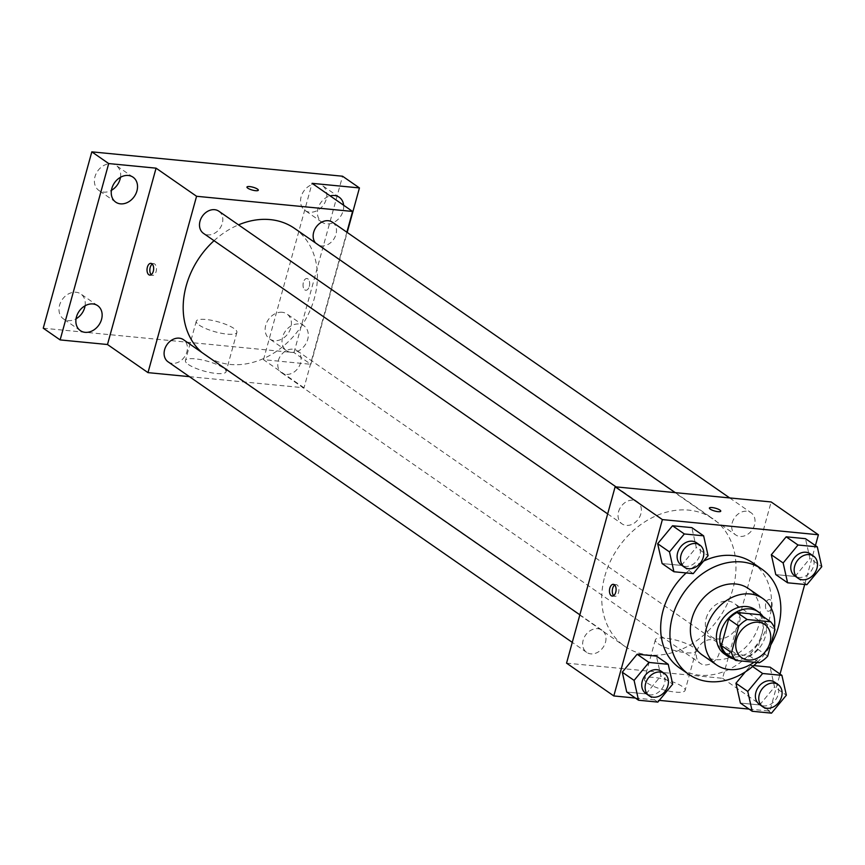 <?xml version="1.0" encoding="UTF-8"?>
<svg xmlns="http://www.w3.org/2000/svg" width="865" height="865" viewBox="0 0 865 865"><rect width="100%" height="100%" fill="white"/><g stroke="black" fill="none" stroke-linecap="round" stroke-linejoin="round"><path stroke-width="0.65" stroke-dasharray="4.33 3.24" d="M706.143 618.41A20.23 16.035 -55.2 0 1 734.385 603.424A20.23 16.035 -55.2 0 1 736.029 629.179A20.23 16.035 -55.2 0 1 711.322 636.651A20.23 16.035 -55.2 0 1 706.143 618.41M760.476 614.766A26.101 20.695 -55.2 0 1 764.865 622.605L774.997 629.634M725.746 653.421L749.198 655.702A26.101 20.695 -55.2 0 0 757.567 649.107L764.865 622.605M733.563 658.849A26.966 21.376 124.8 0 0 760.67 646.285A26.966 21.376 124.8 0 0 762.962 616.496M755.113 609.598A26.966 21.376 -55.2 0 1 757.297 643.938A26.966 21.376 -55.2 0 1 724.362 653.908M749.198 655.702L759.329 662.731M757.567 649.107L767.698 656.146M754.075 662.222A40.45 32.07 124.8 0 0 774.499 628.098M702.326 655.021A40.45 32.07 124.8 0 0 751.728 640.078A40.45 32.07 124.8 0 0 748.452 588.568M757.124 662.514A64.042 50.776 124.8 0 0 770.78 644.933M752.626 562.737A64.042 50.776 -55.2 0 1 757.816 644.306A64.042 50.776 -55.2 0 1 679.587 667.964M686.172 572.933A64.042 50.776 -55.2 0 1 703.559 561.126M806.894 584.664L795.076 576.468L775.775 574.587L795.076 576.468L809.932 558.509L805.488 538.679L809.932 558.509L821.75 566.716M771.504 713.149L759.686 704.953L740.386 703.072L759.686 704.953L774.543 686.994L770.099 667.164L774.543 686.994L786.361 695.19M750.798 665.282L753.793 665.574L750.798 665.282L745.327 671.9L750.798 665.282L752.626 666.558M749.058 709.095L769.828 711.106L780.035 674.051M804.71 584.459L815.425 545.577M635.386 698.044L659.281 700.369M693.233 573.625L681.415 565.418L662.114 563.548L681.415 565.418L696.271 547.459L691.827 527.628L696.271 547.459L708.089 555.665M657.843 702.099L646.025 693.903L626.725 692.022L646.025 693.903L660.882 675.943L656.438 656.113L660.882 675.943L672.689 684.15M604.776 576.328A77.526 61.469 -55.2 0 1 713.052 518.859A77.526 61.469 -55.2 0 1 719.345 617.599A77.526 61.469 -55.2 0 1 624.638 646.241A77.526 61.469 -55.2 0 1 604.776 576.328M566.553 663.141L722.567 678.311L771.148 501.96M696.844 651.237A13.483 10.694 -55.2 0 1 715.679 641.246A13.483 10.694 -55.2 0 1 716.771 658.416A13.483 10.694 -55.2 0 1 700.304 663.39A13.483 10.694 -55.2 0 1 696.844 651.237M732.233 522.752A13.483 10.694 -55.2 0 1 751.069 512.761A13.483 10.694 -55.2 0 1 752.161 529.931A13.483 10.694 -55.2 0 1 735.693 534.916A13.483 10.694 -55.2 0 1 732.233 522.752M618.572 511.702A13.483 10.694 -55.2 0 1 637.397 501.711A13.483 10.694 -55.2 0 1 638.489 518.881A13.483 10.694 -55.2 0 1 622.021 523.866A13.483 10.694 -55.2 0 1 618.572 511.702M605.468 642.349A13.483 10.694 124.8 0 0 602.008 630.196A13.483 10.694 124.8 0 0 585.54 635.17A13.483 10.694 124.8 0 0 586.632 652.351A13.483 10.694 124.8 0 0 605.468 642.349M722.567 678.311L769.828 711.106M647.398 683.091A21.063 5.201 15.4 0 0 669.618 691.254A21.063 5.201 15.4 0 0 685.123 690.378A21.063 5.201 15.4 0 0 666.201 679.771A21.063 5.201 15.4 0 0 644.501 679.187A21.063 5.201 15.4 0 0 647.398 683.091M771.753 607.414A5.904 3.287 -84.4 0 0 769.363 599.488A5.904 3.287 -84.4 0 0 765.525 605.046A5.904 3.287 -84.4 0 0 768.228 611.231A5.904 3.287 -84.4 0 0 771.753 607.414A5.904 3.287 -84.4 0 0 769.363 599.488A5.904 3.287 -84.4 0 0 765.525 605.046A5.904 3.287 -84.4 0 0 768.217 611.231A5.904 3.287 -84.4 0 0 771.742 607.414M614.701 585.032A5.904 3.287 95.6 0 1 616.161 584.599A5.904 3.287 95.6 0 1 618.864 590.795A5.904 3.287 95.6 0 1 615.026 596.342A5.904 3.287 95.6 0 1 613.674 595.639M658.243 643.744A21.063 5.201 15.4 0 0 680.463 651.907A21.063 5.201 15.4 0 0 695.968 651.031A21.063 5.201 15.4 0 0 677.035 640.414A21.063 5.201 15.4 0 0 655.346 639.841A21.063 5.201 15.4 0 0 658.243 643.744M720.761 511.183L720.761 511.172A5.904 1.46 -164.6 0 1 720.761 511.183A5.904 1.46 -164.6 0 1 716.425 511.42A5.904 1.46 -164.6 0 1 710.197 509.139A5.904 1.46 -164.6 0 1 709.387 508.047L709.387 508.036M214.044 240.697A77.526 61.469 -55.2 0 1 238.524 224.857M294.489 228.349A77.526 61.469 -55.2 0 1 300.782 327.089A77.526 61.469 -55.2 0 1 206.086 355.731A77.526 61.469 -55.2 0 1 201.956 352.52M168.07 361.829A13.483 10.694 124.8 0 0 186.905 351.839A13.483 10.694 124.8 0 0 183.445 339.675M332.506 222.24A13.483 10.694 -55.2 0 1 333.598 239.421A13.483 10.694 -55.2 0 1 317.131 244.395A13.483 10.694 -55.2 0 1 315.509 242.935M218.834 211.201A13.483 10.694 -55.2 0 1 219.926 228.371A13.483 10.694 -55.2 0 1 203.459 233.345M278.281 360.716A13.483 10.694 -55.2 0 1 297.117 350.725A13.483 10.694 -55.2 0 1 298.209 367.895A13.483 10.694 -55.2 0 1 281.741 372.88A13.483 10.694 -55.2 0 1 278.281 360.716M189.435 376.653L304.004 387.79L346.865 232.209M43.25 328.203L293.981 352.574L310.859 364.284L347.179 232.436M304.004 387.79L263.501 359.678L310.859 364.284M188.332 364.468A21.063 5.201 15.4 0 0 210.552 372.62A21.063 5.201 15.4 0 0 226.057 371.745A21.063 5.201 15.4 0 0 207.124 361.137A21.063 5.201 15.4 0 0 185.434 360.564A21.063 5.201 15.4 0 0 188.332 364.468M263.501 359.678L312.07 183.337M309.302 286.445A5.904 3.287 -84.4 0 0 306.924 278.519A5.904 3.287 -84.4 0 0 303.085 284.077A5.904 3.287 -84.4 0 0 305.778 290.262A5.904 3.287 -84.4 0 0 309.302 286.445A5.904 3.287 -84.4 0 0 306.924 278.519A5.904 3.287 -84.4 0 0 303.074 284.077A5.904 3.287 -84.4 0 0 305.778 290.262A5.904 3.287 -84.4 0 0 309.302 286.445M152.262 264.063A5.904 3.287 95.6 0 1 153.721 263.63A5.904 3.287 95.6 0 1 156.424 269.815A5.904 3.287 95.6 0 1 152.575 275.373A5.904 3.287 95.6 0 1 151.234 274.67M199.177 325.11A21.063 5.201 15.4 0 0 221.397 333.274A21.063 5.201 15.4 0 0 236.902 332.398A21.063 5.201 15.4 0 0 217.969 321.791A21.063 5.201 15.4 0 0 196.279 321.207A21.063 5.201 15.4 0 0 199.177 325.11M258.321 190.203L258.321 190.203A5.904 1.46 -164.6 0 1 253.975 190.451A5.904 1.46 -164.6 0 1 247.758 188.17A5.904 1.46 -164.6 0 1 246.947 187.078A5.904 1.46 -164.6 0 1 246.947 187.067L246.947 187.067M343.632 205.232A15.181 12.034 -55.2 0 1 326.646 223.884A15.181 12.034 -55.2 0 1 321.899 222.175A15.181 12.034 -55.2 0 1 318.19 207.87A15.181 12.034 -55.2 0 1 330.171 195.89M291.256 352.369A15.181 12.034 -55.2 0 1 286.51 350.66A15.181 12.034 -55.2 0 1 285.277 331.317A15.181 12.034 -55.2 0 1 303.82 325.716A15.181 12.034 -55.2 0 1 306.632 342.313A15.181 12.034 -55.2 0 1 291.256 352.369M293.981 352.574L342.562 176.222M282.195 312.287A15.181 12.034 124.8 0 0 266.82 322.342A15.181 12.034 124.8 0 0 269.631 338.939A15.181 12.034 124.8 0 0 274.378 340.659A15.181 12.034 124.8 0 0 289.753 330.603A15.181 12.034 124.8 0 0 286.942 313.995A15.181 12.034 124.8 0 0 282.195 312.287M85.084 305.788A15.181 12.034 124.8 0 0 80.791 293.959A15.181 12.034 124.8 0 0 76.033 292.251A15.181 12.034 124.8 0 0 60.658 302.296A15.181 12.034 124.8 0 0 63.469 318.904A15.181 12.034 124.8 0 0 68.227 320.612A15.181 12.034 124.8 0 0 76.055 318.785M120.473 177.303A15.181 12.034 124.8 0 0 116.18 165.475A15.181 12.034 124.8 0 0 111.423 163.766A15.181 12.034 124.8 0 0 96.058 173.822A15.181 12.034 124.8 0 0 98.859 190.419A15.181 12.034 124.8 0 0 103.616 192.127A15.181 12.034 124.8 0 0 111.444 190.311M317.585 183.802A15.181 12.034 124.8 0 0 302.209 193.857A15.181 12.034 124.8 0 0 305.021 210.465A15.181 12.034 124.8 0 0 309.767 212.174A15.181 12.034 124.8 0 0 325.143 202.118A15.181 12.034 124.8 0 0 322.331 185.521A15.181 12.034 124.8 0 0 317.585 183.802M661.076 671.197A13.483 10.694 -55.2 0 1 662.179 688.367A13.483 10.694 -55.2 0 1 645.701 693.352M646.025 693.903L660.882 675.943M774.748 682.247A13.483 10.694 -55.2 0 1 775.84 699.417A13.483 10.694 -55.2 0 1 759.373 704.391M759.686 704.953L774.543 686.994M696.466 542.712A13.483 10.694 -55.2 0 1 697.568 559.882A13.483 10.694 -55.2 0 1 681.09 564.867M681.415 565.418L696.271 547.459M810.137 553.762A13.483 10.694 -55.2 0 1 811.229 570.932A13.483 10.694 -55.2 0 1 794.762 575.917M795.076 576.468L809.932 558.509M764.768 624.508L734.385 603.424M741.705 657.735L711.322 636.651M616.161 584.599L613.35 584.329M615.026 596.342L612.215 596.072M655.346 639.841L644.501 679.187M695.968 651.031L685.123 690.378M206.086 355.731L624.638 646.241M675.284 492.639L713.052 518.859M602.008 630.196L579.864 614.82M586.632 652.351L572.273 642.381M317.131 244.395L735.693 534.916M729.703 497.937L751.069 512.761M607.663 513.896L622.021 523.866M616.042 486.887L637.397 501.711M281.741 372.88L700.304 663.39M297.117 350.725L715.679 641.246M153.721 263.63L150.91 263.36M152.575 275.373L149.775 275.102M196.279 321.207L185.434 360.564M236.902 332.398L226.057 371.745M339.21 197.231L322.331 185.521M321.899 222.175L305.021 210.465M133.059 177.195L116.18 165.475M115.737 202.14L98.859 190.419M97.669 305.669L80.791 293.959M80.348 330.614L63.469 318.904M303.82 325.716L286.942 313.995M286.51 350.66L269.631 338.939"/><path stroke-width="1.3" d="M736.526 639.495A20.23 16.035 -55.2 0 1 764.768 624.508A20.23 16.035 -55.2 0 1 766.412 650.264A20.23 16.035 -55.2 0 1 741.705 657.735A20.23 16.035 -55.2 0 1 736.526 639.495M735.866 660.449L759.329 662.731A26.101 20.695 -55.2 0 0 767.698 656.146L774.997 629.634A26.101 20.695 -55.2 0 0 770.607 621.794L747.144 619.513A26.101 20.695 -55.2 0 0 738.775 626.109L731.476 652.621A26.101 20.695 -55.2 0 0 735.866 660.449L725.746 653.421A26.101 20.695 -55.2 0 1 721.345 645.593L731.476 652.621M770.607 621.794L760.476 614.766L737.023 612.485L747.144 619.513M721.345 645.593L728.654 619.08L738.775 626.109M728.654 619.08A26.101 20.695 -55.2 0 1 737.023 612.485M762.962 616.496A26.966 21.376 124.8 0 0 758.486 611.944A26.966 21.376 124.8 0 0 750.052 608.906A26.966 21.376 124.8 0 0 722.74 626.757A26.966 21.376 124.8 0 0 727.735 656.254A26.966 21.376 124.8 0 0 733.563 658.849M727.735 656.254L724.362 653.908A26.966 21.376 -55.2 0 1 717.442 629.59A26.966 21.376 -55.2 0 1 746.679 606.56A26.966 21.376 -55.2 0 1 755.113 609.598L758.486 611.944M774.499 628.098A40.45 32.07 124.8 0 0 762.8 598.526A40.45 32.07 124.8 0 0 750.139 593.963A40.45 32.07 124.8 0 0 709.181 620.746A40.45 32.07 124.8 0 0 716.674 664.98A40.45 32.07 124.8 0 0 754.075 662.222M762.8 598.526L748.452 588.568A40.45 32.07 124.8 0 0 735.801 584.005A40.45 32.07 124.8 0 0 694.844 610.787A40.45 32.07 124.8 0 0 702.326 655.021L716.674 664.98M770.78 644.933A64.042 50.776 124.8 0 0 761.903 569.181A64.042 50.776 124.8 0 0 741.867 561.958A64.042 50.776 124.8 0 0 677.014 604.365A64.042 50.776 124.8 0 0 688.875 674.408A64.042 50.776 124.8 0 0 757.124 662.514M703.559 561.126A64.042 50.776 -55.2 0 1 732.59 555.525A64.042 50.776 -55.2 0 1 752.626 562.737L761.903 569.181M688.875 674.408L679.587 667.964A64.042 50.776 -55.2 0 1 663.174 610.203A64.042 50.776 -55.2 0 1 686.172 572.933M817.306 546.875L805.488 538.679L786.188 536.808L771.331 554.757L775.775 574.587L787.593 582.794L806.894 584.664L821.75 566.716L817.306 546.875L798.006 545.004L783.149 562.964L787.593 582.794M747.76 691.438L735.942 683.242L745.327 671.9L735.942 683.242L740.386 703.072L752.204 711.279L771.504 713.149L786.361 695.19L781.917 675.36L762.616 673.489L747.76 691.438L752.204 711.279M770.099 667.164L753.793 665.574L770.099 667.164L781.917 675.36M780.035 674.051L804.71 584.459M815.425 545.577L818.398 534.765L662.385 519.595L613.815 695.947L635.386 698.044M659.281 700.369L749.058 709.095M703.634 535.835L691.827 527.628L672.527 525.758L657.67 543.707L662.114 563.548L673.932 571.743L693.233 573.625L708.089 555.665L703.634 535.835L684.334 533.954L669.478 551.913L673.932 571.743M668.245 664.309L656.438 656.113L637.127 654.232L622.281 672.192L626.725 692.022L638.532 700.228L657.843 702.099L672.689 684.15L668.245 664.309L648.945 662.439L634.088 680.398L638.532 700.228M818.398 534.765L771.148 501.96L615.134 486.8L662.385 519.595M710.197 509.128A5.904 1.46 -164.6 0 1 709.387 508.036A5.904 1.46 -164.6 0 1 715.463 508.198A5.904 1.46 -164.6 0 1 720.761 511.172A5.904 1.46 -164.6 0 1 716.425 511.42A5.904 1.46 -164.6 0 1 710.197 509.128M615.134 486.8L566.553 663.141L613.815 695.947M609.825 588.146A5.904 3.287 95.6 0 1 613.35 584.329A5.904 3.287 95.6 0 1 616.053 590.514A5.904 3.287 95.6 0 1 612.215 596.072A5.904 3.287 95.6 0 1 609.825 588.146M613.674 595.639A5.904 3.287 95.6 0 1 612.636 588.427A5.904 3.287 95.6 0 1 614.701 585.032M709.387 508.047A5.904 1.46 -164.6 0 1 715.463 508.209A5.904 1.46 -164.6 0 1 720.761 511.172M201.956 352.52A77.526 61.469 -55.2 0 1 186.213 285.807A77.526 61.469 -55.2 0 1 214.044 240.697M238.524 224.857A77.526 61.469 -55.2 0 1 294.489 228.349L675.284 492.639M579.864 614.82L183.445 339.675A13.483 10.694 124.8 0 0 166.977 344.659A13.483 10.694 124.8 0 0 168.07 361.829L572.273 642.381M315.509 242.935A13.483 10.694 -55.2 0 1 313.671 232.242A13.483 10.694 -55.2 0 1 332.506 222.24L729.703 497.937M607.663 513.896L203.459 233.345A13.483 10.694 -55.2 0 1 200.01 221.191A13.483 10.694 -55.2 0 1 218.834 211.201L616.042 486.887M346.865 232.209L352.585 211.449L196.571 196.279L147.991 372.631L189.435 376.653M196.571 196.279L156.068 168.167L108.698 163.561L91.82 151.851L342.562 176.222L359.44 187.932L312.07 183.337L352.585 211.449M247.758 188.159A5.904 1.46 -164.6 0 1 246.947 187.067A5.904 1.46 -164.6 0 1 253.023 187.229A5.904 1.46 -164.6 0 1 258.321 190.203A5.904 1.46 -164.6 0 1 253.986 190.451A5.904 1.46 -164.6 0 1 247.758 188.159M91.82 151.851L43.25 328.203L60.128 339.913L107.487 344.519L147.991 372.631M156.068 168.167L107.487 344.519M147.385 267.177A5.904 3.287 95.6 0 1 150.91 263.36A5.904 3.287 95.6 0 1 153.613 269.545A5.904 3.287 95.6 0 1 149.775 275.102A5.904 3.287 95.6 0 1 147.385 267.177M151.234 274.67A5.904 3.287 95.6 0 1 150.196 267.447A5.904 3.287 95.6 0 1 152.262 264.063M246.947 187.067A5.904 1.46 -164.6 0 1 253.023 187.24A5.904 1.46 -164.6 0 1 258.321 190.203M330.171 195.89A15.181 12.034 -55.2 0 1 339.21 197.231A15.181 12.034 -55.2 0 1 343.632 205.232M347.179 232.436L359.44 187.932M120.495 203.848A15.181 12.034 -55.2 0 1 115.737 202.14A15.181 12.034 -55.2 0 1 114.504 182.796A15.181 12.034 -55.2 0 1 133.059 177.195A15.181 12.034 -55.2 0 1 135.859 193.792A15.181 12.034 -55.2 0 1 120.495 203.848M85.105 332.333A15.181 12.034 -55.2 0 1 80.348 330.614A15.181 12.034 -55.2 0 1 79.115 311.281A15.181 12.034 -55.2 0 1 97.669 305.669A15.181 12.034 -55.2 0 1 100.47 322.277A15.181 12.034 -55.2 0 1 85.105 332.333M108.698 163.561L60.128 339.913M76.055 318.785A15.181 12.034 124.8 0 0 85.084 305.788M111.444 190.311A15.181 12.034 124.8 0 0 120.473 177.303M649.074 695.687L645.701 693.352A13.483 10.694 -55.2 0 1 642.252 681.188A13.483 10.694 -55.2 0 1 661.076 671.197L664.461 673.532A13.483 10.694 -55.2 0 1 665.553 690.702A13.483 10.694 -55.2 0 1 649.074 695.687A13.483 10.694 -55.2 0 1 645.625 683.534A13.483 10.694 -55.2 0 1 664.461 673.532M656.438 656.113L637.127 654.232L648.945 662.439M637.127 654.232L622.281 672.192L634.088 680.398M622.281 672.192L626.725 692.022M762.746 706.737L759.373 704.391A13.483 10.694 -55.2 0 1 755.913 692.238A13.483 10.694 -55.2 0 1 774.748 682.247L778.122 684.583A13.483 10.694 -55.2 0 1 779.214 701.753A13.483 10.694 -55.2 0 1 762.746 706.737A13.483 10.694 -55.2 0 1 759.286 694.573A13.483 10.694 -55.2 0 1 778.122 684.583M752.626 666.558L762.616 673.489M735.942 683.242L740.386 703.072M684.475 567.202L681.09 564.867A13.483 10.694 -55.2 0 1 677.641 552.703A13.483 10.694 -55.2 0 1 696.466 542.712L699.85 545.058A13.483 10.694 -55.2 0 1 700.942 562.228A13.483 10.694 -55.2 0 1 684.475 567.202A13.483 10.694 -55.2 0 1 681.015 555.049A13.483 10.694 -55.2 0 1 699.85 545.058M691.827 527.628L672.527 525.758L684.334 533.954M672.527 525.758L657.67 543.707L669.478 551.913M657.67 543.707L662.114 563.548M798.135 578.252L794.762 575.917A13.483 10.694 -55.2 0 1 791.302 563.753A13.483 10.694 -55.2 0 1 810.137 553.762L813.511 556.098A13.483 10.694 -55.2 0 1 814.603 573.279A13.483 10.694 -55.2 0 1 798.135 578.252A13.483 10.694 -55.2 0 1 794.676 566.099A13.483 10.694 -55.2 0 1 813.511 556.098M805.488 538.679L786.188 536.808L798.006 545.004M786.188 536.808L771.331 554.757L783.149 562.964M771.331 554.757L775.775 574.587"/></g></svg>
